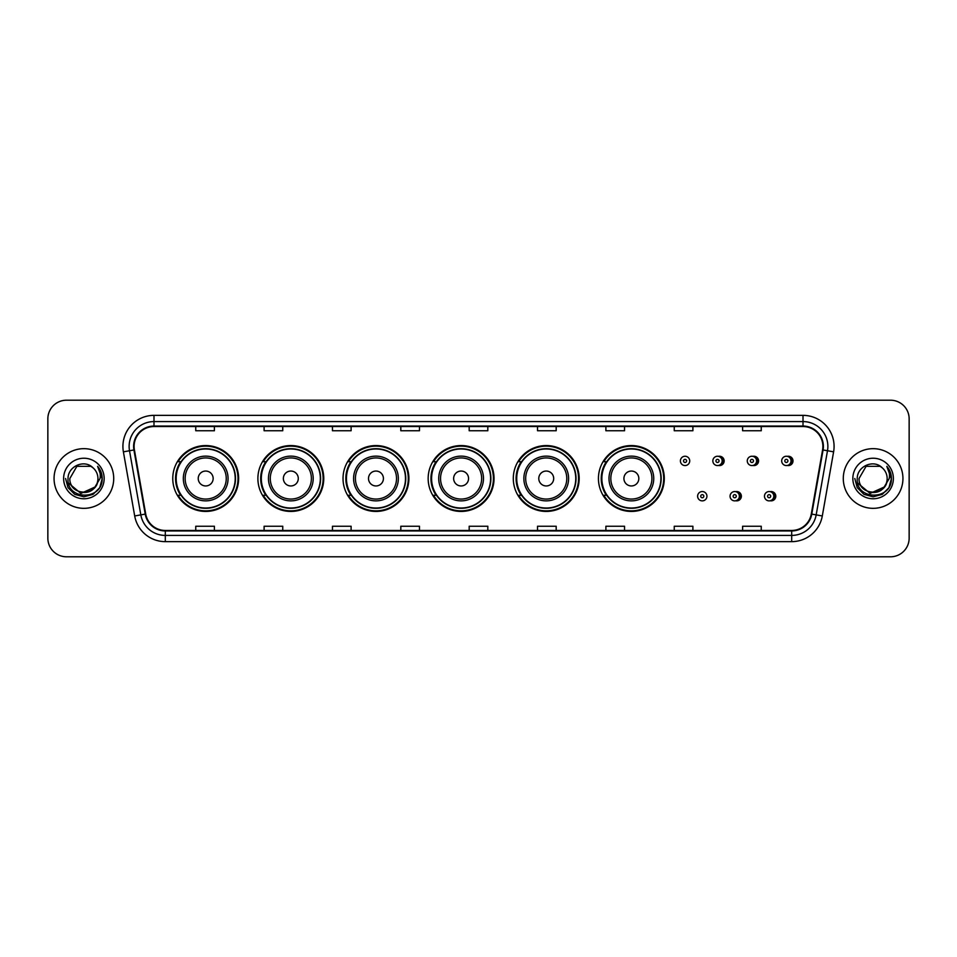 <?xml version="1.0" encoding="UTF-8"?>
<svg xmlns="http://www.w3.org/2000/svg" width="957" height="957" viewBox="0 0 957 957"><rect width="100%" height="100%" fill="white"/><g stroke="black" fill="none" stroke-linecap="round" stroke-linejoin="round"><path stroke-width="1.44" d="M598.436 478.5A32.933 32.933 0 0 0 631.369 511.433A32.933 32.933 0 0 0 664.302 478.5A32.933 32.933 0 0 0 631.369 445.567A32.933 32.933 0 0 0 598.436 478.5M513.299 478.5A32.933 32.933 0 0 0 546.232 511.433A32.933 32.933 0 0 0 579.176 478.5A32.933 32.933 0 0 0 546.232 445.567A32.933 32.933 0 0 0 513.299 478.5M428.162 478.5A32.933 32.933 0 0 0 461.095 511.433A32.933 32.933 0 0 0 494.039 478.5A32.933 32.933 0 0 0 461.095 445.567A32.933 32.933 0 0 0 428.162 478.5M343.025 478.5A32.933 32.933 0 0 0 375.969 511.433A32.933 32.933 0 0 0 408.902 478.5A32.933 32.933 0 0 0 375.969 445.567A32.933 32.933 0 0 0 343.025 478.5M257.888 478.5A32.933 32.933 0 0 0 290.832 511.433A32.933 32.933 0 0 0 323.765 478.5A32.933 32.933 0 0 0 290.832 445.567A32.933 32.933 0 0 0 257.888 478.5M172.762 478.5A32.933 32.933 0 0 0 205.695 511.433A32.933 32.933 0 0 0 238.628 478.5A32.933 32.933 0 0 0 205.695 445.567A32.933 32.933 0 0 0 172.762 478.5M735.706 500.762A4.665 4.665 0 0 0 741.364 496.216A4.665 4.665 0 0 0 735.706 491.659M770.134 500.762A4.665 4.665 0 0 0 775.792 496.216A4.665 4.665 0 0 0 770.134 491.659M718.492 465.473A4.665 4.665 0 0 0 724.15 460.915A4.665 4.665 0 0 0 718.492 456.357M752.92 465.473A4.665 4.665 0 0 0 758.578 460.915A4.665 4.665 0 0 0 752.92 456.357M787.348 465.473A4.665 4.665 0 0 0 793.006 460.915A4.665 4.665 0 0 0 787.348 456.357M180.658 495.283A30.134 30.134 0 0 1 180.658 461.717M265.795 495.283A30.134 30.134 0 0 1 265.795 461.717M350.932 495.283A30.134 30.134 0 0 1 350.932 461.717M436.057 495.283A30.134 30.134 0 0 1 436.057 461.717M521.194 495.283A30.134 30.134 0 0 1 521.194 461.717M606.331 495.283A30.134 30.134 0 0 1 606.331 461.717M47.85 418.843L47.85 538.157A18.638 18.638 0 0 0 66.488 556.795L890.512 556.795A18.638 18.638 0 0 0 909.15 538.157L909.15 418.843A18.638 18.638 0 0 0 890.512 400.205L66.488 400.205A18.638 18.638 0 0 0 47.85 418.843L47.85 538.157M54.059 478.5A29.834 29.834 0 0 0 83.893 508.334A29.834 29.834 0 0 0 113.716 478.5A29.834 29.834 0 0 0 83.893 448.666A29.834 29.834 0 0 0 54.059 478.5A29.834 29.834 0 0 0 83.893 508.334A29.834 29.834 0 0 0 113.716 478.5A29.834 29.834 0 0 0 83.893 448.666A29.834 29.834 0 0 0 54.059 478.5M843.284 478.5A29.834 29.834 0 0 0 873.107 508.334A29.834 29.834 0 0 0 902.941 478.5A29.834 29.834 0 0 0 873.107 448.666A29.834 29.834 0 0 0 843.284 478.5A29.834 29.834 0 0 0 873.107 508.334A29.834 29.834 0 0 0 902.941 478.5A29.834 29.834 0 0 0 873.107 448.666A29.834 29.834 0 0 0 843.284 478.5M134.1 446.429A19.882 19.882 0 0 1 153.993 426.547L803.007 426.547A19.882 19.882 0 0 1 822.589 449.886L811.285 514.017A19.882 19.882 0 0 1 791.702 530.453L165.298 530.453A19.882 19.882 0 0 1 145.715 514.017L134.411 449.886A19.882 19.882 0 0 1 134.1 446.429M133.609 446.429A20.384 20.384 0 0 0 133.92 449.969L145.225 514.1A20.384 20.384 0 0 0 165.298 530.944L791.702 530.944A20.384 20.384 0 0 0 811.775 514.1L823.08 449.969A20.384 20.384 0 0 0 803.007 426.056L153.993 426.056A20.384 20.384 0 0 0 133.609 446.429M123.393 451.836A31.067 31.067 0 0 1 153.993 415.362L803.007 415.362A31.067 31.067 0 0 1 833.607 451.836L822.302 515.967A31.067 31.067 0 0 1 791.702 541.638L165.298 541.638A31.067 31.067 0 0 1 134.698 515.967L123.393 451.836L129.506 450.747A24.858 24.858 0 0 1 153.993 421.582L803.007 421.582A24.858 24.858 0 0 1 827.494 450.747L816.177 514.878A24.858 24.858 0 0 1 791.702 535.418L165.298 535.418A24.858 24.858 0 0 1 140.823 514.878L129.506 450.747A24.858 24.858 0 0 1 129.135 446.429M890.512 400.205L66.488 400.205M66.488 556.795L890.512 556.795M909.15 538.157L909.15 418.843M811.775 514.1L816.177 514.878L827.494 450.747L833.607 451.836M469.181 426.547L469.181 430.758L487.819 430.758L487.819 426.547M400.816 426.547L400.816 430.758L419.465 430.758L419.465 426.547M332.462 426.547L332.462 430.758L351.111 430.758L351.111 426.547M264.108 426.547L264.108 430.758L282.746 430.758L282.746 426.547M195.754 426.547L195.754 430.758L214.392 430.758L214.392 426.547M537.535 426.547L537.535 430.758L556.184 430.758L556.184 426.547M605.889 426.547L605.889 430.758L624.538 430.758L624.538 426.547M674.254 426.547L674.254 430.758L692.892 430.758L692.892 426.547M742.608 426.547L742.608 430.758L761.246 430.758L761.246 426.547M487.819 530.453L487.819 526.242L469.181 526.242L469.181 530.453M419.465 530.453L419.465 526.242L400.816 526.242L400.816 530.453M351.111 530.453L351.111 526.242L332.462 526.242L332.462 530.453M282.746 530.453L282.746 526.242L264.108 526.242L264.108 530.453M214.392 530.453L214.392 526.242L195.754 526.242L195.754 530.453M556.184 530.453L556.184 526.242L537.535 526.242L537.535 530.453M624.538 530.453L624.538 526.242L605.889 526.242L605.889 530.453M692.892 530.453L692.892 526.242L674.254 526.242L674.254 530.453M761.246 530.453L761.246 526.242L742.608 526.242L742.608 530.453M94.659 487.52C87.195 497.604 69.119 491.156 69.849 478.5C68.988 496.623 98.798 496.623 97.937 478.5C98.798 496.623 68.988 496.623 69.849 478.5L76.871 466.334L90.915 466.334L93.092 467.889C84.479 458.846 67.875 466.298 68.031 478.5C66.452 500.188 101.609 500.75 102.184 479.553L102.208 478.5C102.16 473.894 100.629 469.851 97.614 466.358C99.911 470.126 100.712 474.17 100.03 478.5L94.659 487.52A14.044 14.044 0 0 0 97.937 478.5C98.798 496.623 68.988 496.623 69.849 478.5L76.871 466.334M97.937 478.5A14.044 14.044 0 0 0 93.092 467.889M95.556 486.778L80.902 493.417L68.473 483.058M63.629 478.5A20.264 20.264 0 0 0 83.893 498.764A20.264 20.264 0 0 0 104.157 478.5A20.264 20.264 0 0 0 83.893 458.236A20.264 20.264 0 0 0 63.629 478.5M97.614 466.358L102.208 479.038L101.346 472.949L102.208 479.038L101.346 472.949L102.208 479.038L97.746 466.514L102.208 479.026L97.746 466.514L102.208 478.5L99.755 487.663L93.056 494.362L83.893 496.815L74.73 494.362L68.031 487.663L65.578 478.5M97.746 466.514L102.208 479.038M213.148 478.5A7.453 7.453 0 0 0 205.695 471.047A7.453 7.453 0 0 0 198.231 478.5A7.453 7.453 0 0 0 205.695 485.953A7.453 7.453 0 0 0 213.148 478.5M228.065 478.5A22.37 22.37 0 0 0 205.695 456.13A22.37 22.37 0 0 0 183.325 478.5A22.37 22.37 0 0 0 205.695 500.87A22.37 22.37 0 0 0 228.065 478.5A22.37 22.37 0 0 1 205.695 500.87A22.37 22.37 0 0 1 183.325 478.5M235.207 478.5A29.523 29.523 0 0 0 205.695 448.977A29.523 29.523 0 0 0 176.172 478.5A29.523 29.523 0 0 0 205.695 508.023A29.523 29.523 0 0 0 235.207 478.5M238.006 478.5A32.311 32.311 0 0 1 178.074 495.283L181.076 495.283A29.799 29.799 0 0 0 235.494 478.572A29.799 29.799 0 0 0 181.076 461.717L178.074 461.717A32.311 32.311 0 0 1 238.006 478.5M298.285 478.5A7.453 7.453 0 0 0 290.832 471.047A7.453 7.453 0 0 0 283.368 478.5A7.453 7.453 0 0 0 290.832 485.953A7.453 7.453 0 0 0 298.285 478.5M313.202 478.5A22.37 22.37 0 0 0 290.832 456.13A22.37 22.37 0 0 0 268.462 478.5A22.37 22.37 0 0 0 290.832 500.87A22.37 22.37 0 0 0 313.202 478.5A22.37 22.37 0 0 1 290.832 500.87A22.37 22.37 0 0 1 268.462 478.5M320.344 478.5A29.523 29.523 0 0 0 290.832 448.977A29.523 29.523 0 0 0 261.309 478.5A29.523 29.523 0 0 0 290.832 508.023A29.523 29.523 0 0 0 320.344 478.5M323.143 478.5A32.311 32.311 0 0 1 263.211 495.283L266.202 495.283A29.799 29.799 0 0 0 320.619 478.572A29.799 29.799 0 0 0 266.202 461.717L263.211 461.717A32.311 32.311 0 0 1 323.143 478.5M383.422 478.5A7.453 7.453 0 0 0 375.969 471.047A7.453 7.453 0 0 0 368.505 478.5A7.453 7.453 0 0 0 375.969 485.953A7.453 7.453 0 0 0 383.422 478.5M398.339 478.5A22.37 22.37 0 0 0 375.969 456.13A22.37 22.37 0 0 0 353.588 478.5A22.37 22.37 0 0 0 375.969 500.87A22.37 22.37 0 0 0 398.339 478.5A22.37 22.37 0 0 1 375.969 500.87A22.37 22.37 0 0 1 353.588 478.5M405.481 478.5A29.523 29.523 0 0 0 375.969 448.977A29.523 29.523 0 0 0 346.446 478.5A29.523 29.523 0 0 0 375.969 508.023A29.523 29.523 0 0 0 405.481 478.5M408.28 478.5A32.311 32.311 0 0 1 348.348 495.283L351.339 495.283A29.799 29.799 0 0 0 405.756 478.572A29.799 29.799 0 0 0 351.339 461.717L348.348 461.717A32.311 32.311 0 0 1 408.28 478.5M468.559 478.5A7.453 7.453 0 0 0 461.095 471.047A7.453 7.453 0 0 0 453.642 478.5A7.453 7.453 0 0 0 461.095 485.953A7.453 7.453 0 0 0 468.559 478.5M483.476 478.5A22.37 22.37 0 0 0 461.095 456.13A22.37 22.37 0 0 0 438.725 478.5A22.37 22.37 0 0 0 461.095 500.87A22.37 22.37 0 0 0 483.476 478.5A22.37 22.37 0 0 1 461.095 500.87A22.37 22.37 0 0 1 438.725 478.5M490.618 478.5A29.523 29.523 0 0 0 461.095 448.977A29.523 29.523 0 0 0 431.583 478.5A29.523 29.523 0 0 0 461.095 508.023A29.523 29.523 0 0 0 490.618 478.5M493.417 478.5A32.311 32.311 0 0 1 433.485 495.283L436.476 495.283A29.799 29.799 0 0 0 490.893 478.572A29.799 29.799 0 0 0 436.476 461.717L433.485 461.717A32.311 32.311 0 0 1 493.417 478.5M553.696 478.5A7.453 7.453 0 0 0 546.232 471.047A7.453 7.453 0 0 0 538.779 478.5A7.453 7.453 0 0 0 546.232 485.953A7.453 7.453 0 0 0 553.696 478.5M568.602 478.5A22.37 22.37 0 0 0 546.232 456.13A22.37 22.37 0 0 0 523.862 478.5A22.37 22.37 0 0 0 546.232 500.87A22.37 22.37 0 0 0 568.602 478.5A22.37 22.37 0 0 1 546.232 500.87A22.37 22.37 0 0 1 523.862 478.5M575.755 478.5A29.523 29.523 0 0 0 546.232 448.977A29.523 29.523 0 0 0 516.72 478.5A29.523 29.523 0 0 0 546.232 508.023A29.523 29.523 0 0 0 575.755 478.5M578.554 478.5A32.311 32.311 0 0 1 518.622 495.283L521.613 495.283A29.799 29.799 0 0 0 576.03 478.572A29.799 29.799 0 0 0 521.613 461.717L518.622 461.717A32.311 32.311 0 0 1 578.554 478.5M638.833 478.5A7.453 7.453 0 0 0 631.369 471.047A7.453 7.453 0 0 0 623.916 478.5A7.453 7.453 0 0 0 631.369 485.953A7.453 7.453 0 0 0 638.833 478.5M653.739 478.5A22.37 22.37 0 0 0 631.369 456.13A22.37 22.37 0 0 0 608.999 478.5A22.37 22.37 0 0 0 631.369 500.87A22.37 22.37 0 0 0 653.739 478.5A22.37 22.37 0 0 1 631.369 500.87A22.37 22.37 0 0 1 608.999 478.5M660.892 478.5A29.523 29.523 0 0 0 631.369 448.977A29.523 29.523 0 0 0 601.857 478.5A29.523 29.523 0 0 0 631.369 508.023A29.523 29.523 0 0 0 660.892 478.5M663.691 478.5A32.311 32.311 0 0 1 603.759 495.283L606.75 495.283A29.799 29.799 0 0 0 661.167 478.572A29.799 29.799 0 0 0 606.75 461.717L603.759 461.717A32.311 32.311 0 0 1 663.691 478.5M887.151 478.5C888.012 496.623 858.202 496.623 859.063 478.5L866.085 466.334L880.129 466.334L882.306 467.889C873.693 458.846 857.089 466.298 857.245 478.5C855.666 500.188 890.823 500.75 891.398 479.553L891.422 478.5C891.374 473.894 889.843 469.851 886.828 466.358C889.125 470.126 889.926 474.17 889.244 478.5L883.873 487.52A14.044 14.044 0 0 0 887.151 478.5C888.012 496.623 858.202 496.623 859.063 478.5C858.202 496.623 888.012 496.623 887.151 478.5A14.044 14.044 0 0 0 882.306 467.889M883.873 487.52C876.421 497.604 858.333 491.156 859.063 478.5M884.77 486.778L870.116 493.417L857.687 483.058M852.843 478.5A20.264 20.264 0 0 0 873.107 498.764A20.264 20.264 0 0 0 893.371 478.5A20.264 20.264 0 0 0 873.107 458.236A20.264 20.264 0 0 0 852.843 478.5M886.828 466.358L891.422 479.038L890.56 472.949L891.422 479.038L890.56 472.949L891.422 479.038L886.96 466.514L891.422 479.026L886.96 466.514L891.422 478.5L888.969 487.663L882.27 494.362L873.107 496.815L863.944 494.362L857.245 487.663L854.792 478.5M886.96 466.514L891.422 479.038M689.722 460.915A4.665 4.665 0 0 1 685.068 465.569A4.665 4.665 0 0 1 680.403 460.915A4.665 4.665 0 0 1 685.068 456.25A4.665 4.665 0 0 1 689.722 460.915A4.665 4.665 0 0 0 685.068 456.25A4.665 4.665 0 0 0 680.403 460.915M722.164 460.915A4.665 4.665 0 0 1 717.499 465.569A4.665 4.665 0 0 1 712.845 460.915A4.665 4.665 0 0 1 717.499 456.25A4.665 4.665 0 0 1 722.164 460.915A4.665 4.665 0 0 0 717.499 456.25A4.665 4.665 0 0 0 712.845 460.915M756.592 460.915A4.665 4.665 0 0 1 751.927 465.569A4.665 4.665 0 0 1 747.273 460.915A4.665 4.665 0 0 1 751.927 456.25A4.665 4.665 0 0 1 756.592 460.915A4.665 4.665 0 0 0 751.927 456.25A4.665 4.665 0 0 0 747.273 460.915M791.02 460.915A4.665 4.665 0 0 1 786.355 465.569A4.665 4.665 0 0 1 781.69 460.915A4.665 4.665 0 0 1 786.355 456.25A4.665 4.665 0 0 1 791.02 460.915A4.665 4.665 0 0 0 786.355 456.25A4.665 4.665 0 0 0 781.69 460.915M697.617 496.216A4.665 4.665 0 0 1 702.271 491.551A4.665 4.665 0 0 1 706.936 496.216A4.665 4.665 0 0 1 702.271 500.87A4.665 4.665 0 0 1 697.617 496.216A4.665 4.665 0 0 0 702.271 500.87A4.665 4.665 0 0 0 706.936 496.216M730.059 496.216A4.665 4.665 0 0 1 734.713 491.551A4.665 4.665 0 0 1 739.378 496.216A4.665 4.665 0 0 1 734.713 500.87A4.665 4.665 0 0 1 730.059 496.216A4.665 4.665 0 0 0 734.713 500.87A4.665 4.665 0 0 0 739.378 496.216M764.476 496.216A4.665 4.665 0 0 1 769.141 491.551A4.665 4.665 0 0 1 773.806 496.216A4.665 4.665 0 0 1 769.141 500.87A4.665 4.665 0 0 1 764.476 496.216A4.665 4.665 0 0 0 769.141 500.87A4.665 4.665 0 0 0 773.806 496.216M803.007 415.362L803.007 426.056M129.506 450.747L133.92 449.969M165.298 541.638L165.298 530.944M791.702 530.944L791.702 541.638M134.698 515.967L145.225 514.1M823.08 449.969L827.494 450.747M153.993 415.362L153.993 426.056M816.177 514.878L822.302 515.967M226.247 478.5A20.552 20.552 0 0 0 205.695 457.948A20.552 20.552 0 0 0 185.144 478.5A20.552 20.552 0 0 0 205.695 499.052A20.552 20.552 0 0 0 226.247 478.5M311.384 478.5A20.552 20.552 0 0 0 290.832 457.948A20.552 20.552 0 0 0 270.281 478.5A20.552 20.552 0 0 0 290.832 499.052A20.552 20.552 0 0 0 311.384 478.5M396.521 478.5A20.552 20.552 0 0 0 375.969 457.948A20.552 20.552 0 0 0 355.418 478.5A20.552 20.552 0 0 0 375.969 499.052A20.552 20.552 0 0 0 396.521 478.5M481.646 478.5A20.552 20.552 0 0 0 461.095 457.948A20.552 20.552 0 0 0 440.543 478.5A20.552 20.552 0 0 0 461.095 499.052A20.552 20.552 0 0 0 481.646 478.5M566.783 478.5A20.552 20.552 0 0 0 546.232 457.948A20.552 20.552 0 0 0 525.68 478.5A20.552 20.552 0 0 0 546.232 499.052A20.552 20.552 0 0 0 566.783 478.5M651.92 478.5A20.552 20.552 0 0 0 631.369 457.948A20.552 20.552 0 0 0 610.817 478.5A20.552 20.552 0 0 0 631.369 499.052A20.552 20.552 0 0 0 651.92 478.5M683.513 460.915A1.555 1.555 0 0 0 685.068 462.47A1.555 1.555 0 0 0 686.612 460.915A1.555 1.555 0 0 0 685.068 459.36A1.555 1.555 0 0 0 683.513 460.915M721.793 456.86A5.909 5.909 0 0 1 721.793 464.958M715.944 460.915A1.555 1.555 0 0 0 717.499 462.47A1.555 1.555 0 0 0 719.054 460.915A1.555 1.555 0 0 0 717.499 459.36A1.555 1.555 0 0 0 715.944 460.915M756.221 456.86A5.909 5.909 0 0 1 756.221 464.958M750.372 460.915A1.555 1.555 0 0 0 751.927 462.47A1.555 1.555 0 0 0 753.482 460.915A1.555 1.555 0 0 0 751.927 459.36A1.555 1.555 0 0 0 750.372 460.915M790.649 456.86A5.909 5.909 0 0 1 790.649 464.958M784.8 460.915A1.555 1.555 0 0 0 786.355 462.47A1.555 1.555 0 0 0 787.91 460.915A1.555 1.555 0 0 0 786.355 459.36A1.555 1.555 0 0 0 784.8 460.915M703.826 496.216A1.555 1.555 0 0 0 702.271 494.661A1.555 1.555 0 0 0 700.727 496.216A1.555 1.555 0 0 0 702.271 497.76A1.555 1.555 0 0 0 703.826 496.216M739.007 492.161A5.909 5.909 0 0 1 739.007 500.26M736.268 496.216A1.555 1.555 0 0 0 734.713 494.661A1.555 1.555 0 0 0 733.158 496.216A1.555 1.555 0 0 0 734.713 497.76A1.555 1.555 0 0 0 736.268 496.216M773.435 492.161A5.909 5.909 0 0 1 773.435 500.26M770.696 496.216A1.555 1.555 0 0 0 769.141 494.661A1.555 1.555 0 0 0 767.586 496.216A1.555 1.555 0 0 0 769.141 497.76A1.555 1.555 0 0 0 770.696 496.216"/></g></svg>
